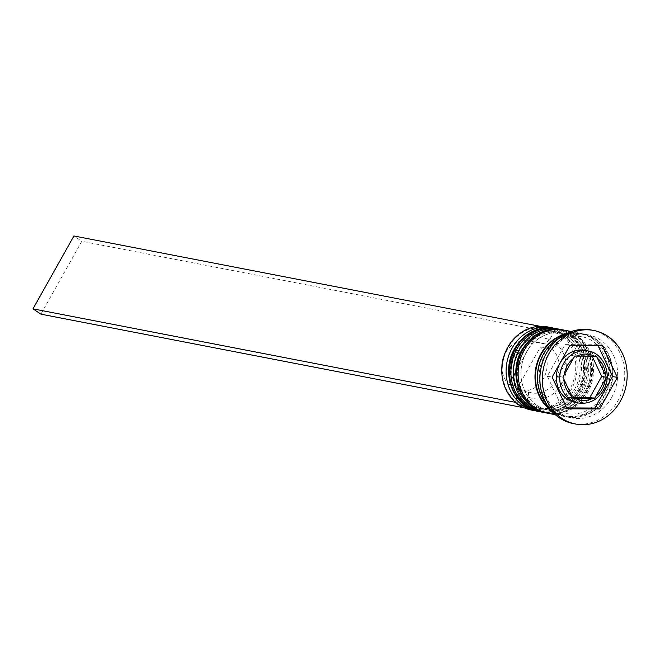 <?xml version="1.0" encoding="UTF-8"?>
<svg xmlns="http://www.w3.org/2000/svg" width="660" height="660" viewBox="0 0 660 660"><rect width="100%" height="100%" fill="white"/><g stroke="black" fill="none" stroke-linecap="round" stroke-linejoin="round"><path stroke-width="0.49" stroke-dasharray="3.3 2.47" d="M574.893 402.311A26.466 23.455 101 0 0 599.734 389.606A26.466 23.455 101 0 0 584.966 350.344M516.508 389.639A25.41 22.523 101 0 0 519.709 390.538A25.41 22.523 101 0 0 543.559 378.345A25.41 22.523 101 0 0 540.507 346.863L516.508 389.639L528.544 391.974L528.346 397.081A30.706 27.208 101 0 0 561.965 383.798A30.706 27.208 101 0 0 557.56 345.023L563.409 334.603L555.481 329.29L549.64 339.71A30.706 27.208 101 0 0 516.013 352.984A30.706 27.208 101 0 0 520.427 391.768L515.254 400.975A41.291 36.597 -79 0 1 508.093 347.68A41.291 36.597 -79 0 1 554.804 330.495A41.291 36.597 -79 0 1 562.732 335.808A41.291 36.597 -79 0 1 569.893 389.111A41.291 36.597 -79 0 1 523.182 406.288L522.728 407.096M531.415 410.066A42.355 37.529 101 0 0 571.164 389.738A42.355 37.529 101 0 0 547.536 326.906M574.571 389.268A39.179 34.716 101 0 0 552.709 331.147A39.179 34.716 101 0 0 515.938 349.948A39.179 34.716 101 0 0 537.801 408.07A39.179 34.716 101 0 0 574.571 389.268A39.179 34.716 -79 0 1 526.333 403.318A39.179 34.716 -79 0 1 515.938 349.948A39.179 34.716 -79 0 1 564.168 335.899A39.179 34.716 -79 0 1 574.571 389.268M553.294 328.061A42.355 37.529 -79 0 1 575.504 390.58A42.355 37.529 -79 0 1 537.19 411.155M581.79 390.662A39.179 34.716 101 0 0 559.928 332.549A39.179 34.716 101 0 0 523.165 351.351A39.179 34.716 101 0 0 545.02 409.464A39.179 34.716 101 0 0 581.79 390.662A39.179 34.716 -79 0 1 533.56 404.72A39.179 34.716 -79 0 1 523.165 351.351A39.179 34.716 -79 0 1 571.395 337.293A39.179 34.716 -79 0 1 581.79 390.662M560.521 329.455A42.355 37.529 -79 0 1 582.722 391.974A42.355 37.529 -79 0 1 544.417 412.549M611.622 397.576A42.355 37.529 101 0 0 587.986 334.752A42.355 37.529 101 0 0 548.237 355.08A42.355 37.529 101 0 0 571.865 417.904A42.355 37.529 101 0 0 611.622 397.576M573.268 423.571A47.644 42.223 101 0 0 617.991 400.702A47.644 42.223 101 0 0 591.401 330.016M577.937 389.92A39.179 34.716 101 0 0 556.075 331.798A39.179 34.716 101 0 0 519.313 350.608A39.179 34.716 101 0 0 541.167 408.721A39.179 34.716 101 0 0 577.937 389.92A39.179 34.716 101 0 0 567.542 336.55A39.179 34.716 101 0 0 519.313 350.608A39.179 34.716 101 0 0 529.708 403.969A39.179 34.716 101 0 0 577.937 389.92M540.565 411.84A42.355 37.529 101 0 0 580.313 391.512A42.355 37.529 101 0 0 556.685 328.68M585.164 391.314A39.179 34.716 101 0 0 563.302 333.201A39.179 34.716 101 0 0 526.532 352.003A39.179 34.716 101 0 0 548.394 410.124A39.179 34.716 101 0 0 585.164 391.314A39.179 34.716 101 0 0 574.769 337.953A39.179 34.716 101 0 0 526.532 352.003A39.179 34.716 101 0 0 536.927 405.372A39.179 34.716 101 0 0 585.164 391.314M547.792 413.242A42.355 37.529 101 0 0 587.54 392.914A42.355 37.529 101 0 0 563.904 330.082M551.339 410.734A42.355 37.529 101 0 0 564.646 416.51A42.355 37.529 101 0 0 604.395 396.182A42.355 37.529 101 0 0 580.759 333.349A42.355 37.529 101 0 0 566.264 333.729M547.189 405.141A42.355 37.529 101 0 0 567.056 416.971A42.355 37.529 101 0 0 606.804 396.643A42.355 37.529 101 0 0 583.168 333.82A42.355 37.529 101 0 0 560.332 337.367M528.544 391.974A25.41 22.523 101 0 0 531.754 392.873A25.41 22.523 101 0 0 555.596 380.68A25.41 22.523 101 0 0 552.552 349.198L540.507 346.863M528.346 397.081L523.182 406.288A41.291 36.597 101 0 1 515.254 400.975L514.866 401.668M557.56 345.023L552.552 349.198M598.067 345.675L597.638 344.767L602.456 345.7M597.638 344.767L565.018 344.611L547.305 376.175L562.213 407.888L566.602 407.913M562.213 407.888L567.031 408.82M547.305 376.175L552.115 377.108M565.018 344.611L569.827 345.543M572.476 397.386L568.12 397.37L558.178 376.225L569.984 355.179L591.731 355.286L596.45 356.202M591.731 355.286L592.16 356.202M568.12 397.37L572.839 398.285M558.178 376.225L562.897 377.14M569.984 355.179L574.703 356.095M549.64 339.71L544.624 343.885A25.41 22.523 101 0 0 541.423 342.977A25.41 22.523 101 0 0 516.714 356.829A25.41 22.523 101 0 0 520.624 386.661L520.427 391.768M544.624 343.885L532.587 341.55A25.41 22.523 101 0 0 529.378 340.651A25.41 22.523 101 0 0 503.902 356.284M501.913 366.523A25.41 22.523 101 0 0 508.579 384.326L520.624 386.661M532.587 341.55L508.579 384.326M40.92 314.168L81.823 241.279L73.903 235.966M563.409 334.603L81.823 241.279M555.481 329.29L540.128 326.32M538.882 411.51A42.355 37.529 101 0 0 578.391 391.141A42.355 37.529 101 0 0 554.994 328.358M555.241 328.399A42.355 37.529 -79 0 1 578.869 391.231A42.355 37.529 -79 0 1 539.121 411.56C556.009 413.861 569.39 407.072 579.265 391.19C593.818 367.339 580.437 332.153 555.241 328.399M546.109 412.912A42.355 37.529 101 0 0 585.61 392.535A42.355 37.529 101 0 0 562.221 329.761M562.46 329.802A42.355 37.529 -79 0 1 586.096 392.634A42.355 37.529 -79 0 1 546.348 412.962C563.227 415.264 576.609 408.474 586.484 392.593C601.045 368.742 587.664 333.556 562.46 329.802M606.408 396.379A41.819 37.067 101 0 0 595.303 339.405A41.819 37.067 101 0 0 543.815 354.412A41.819 37.067 101 0 0 554.911 411.386A41.819 37.067 101 0 0 606.408 396.379M588.332 350.996A26.466 23.455 -79 0 1 603.108 390.266A26.466 23.455 -79 0 1 578.259 402.971M564.226 334.826A41.819 37.067 -79 0 1 603.158 349.421A41.819 37.067 -79 0 1 603.999 395.909A41.819 37.067 -79 0 1 549.862 408.961M544.921 355.476C554.119 340.816 566.272 334.554 581.361 336.699C603.908 339.842 616.522 372.479 602.893 394.853C593.695 409.513 581.542 415.767 566.453 413.622C543.906 410.479 531.292 377.842 544.921 355.476M552.709 331.147L556.075 331.798M559.928 332.549L563.302 333.201M571.403 331.534L580.759 333.349M583.168 333.82L587.986 334.752M519.709 390.538L531.754 392.873M567.056 416.971L571.865 417.904M555.283 414.695L564.646 416.51M545.02 409.464L548.394 410.124M537.801 408.07L541.167 408.721M529.378 340.651L541.423 342.977"/><path stroke-width="0.99" d="M574.703 356.095L562.897 377.14L572.839 398.285L594.586 398.384L606.391 377.347L605.467 375.185L596.45 356.202L574.703 356.095M588.332 350.996L584.966 350.344A26.466 23.455 101 0 0 560.117 363.049A26.466 23.455 101 0 0 574.893 402.311L578.259 402.971A26.466 23.455 -79 0 1 563.491 363.701A26.466 23.455 -79 0 1 588.332 350.996C604.114 353.323 612.612 375.284 603.496 390.225C597.292 400.183 588.877 404.432 578.259 402.971M551.867 327.748L547.536 326.906A42.355 37.529 101 0 0 507.779 347.234A42.355 37.529 101 0 0 531.415 410.066L535.747 410.908A42.355 37.529 -79 0 1 512.119 348.076A42.355 37.529 -79 0 1 551.867 327.748A42.355 37.529 -79 0 1 553.294 328.061M544.417 412.549A42.355 37.529 -79 0 1 542.974 412.31A42.355 37.529 -79 0 1 519.337 349.478A42.355 37.529 -79 0 1 559.094 329.15A42.355 37.529 -79 0 1 560.521 329.455M593.81 330.487L591.401 330.016A47.644 42.223 101 0 0 546.678 352.885A47.644 42.223 101 0 0 573.268 423.571L575.677 424.034A47.644 42.223 101 0 0 620.4 401.164A47.644 42.223 101 0 0 593.81 330.487A47.644 42.223 101 0 0 549.087 353.356A47.644 42.223 101 0 0 575.677 424.034M559.094 329.15L556.685 328.68A42.355 37.529 101 0 0 516.937 349.008A42.355 37.529 101 0 0 540.565 411.84L542.974 412.31M571.403 331.534L563.904 330.082A42.355 37.529 101 0 0 524.155 350.411A42.355 37.529 101 0 0 547.792 413.242L555.283 414.695M566.264 333.729A42.355 37.529 101 0 0 541.01 353.677A42.355 37.529 101 0 0 551.339 410.734M560.332 337.367A42.355 37.529 101 0 0 543.419 354.148A42.355 37.529 101 0 0 547.189 405.141M617.364 377.421L602.456 345.7L569.827 345.543L552.115 377.108L567.031 408.82L599.659 408.977L617.364 377.421L612.554 376.48L598.067 345.675M537.19 411.155A42.355 37.529 -79 0 1 535.747 410.908M566.602 407.913L594.841 408.045L612.554 376.48M594.841 408.045L599.659 408.977M592.16 356.202L601.681 376.431L606.391 377.347M601.681 376.431L589.867 397.477L594.586 398.384M589.867 397.477L572.476 397.386M503.902 356.284A25.41 22.523 101 0 0 501.913 366.523M514.866 401.668L514.577 402.179L522.505 407.492L40.92 314.168L33 308.855L73.903 235.966L540.128 326.32M514.577 402.179L33 308.855M554.994 328.358A42.355 37.529 101 0 0 554.755 328.309A42.355 37.529 101 0 0 515.006 348.637A42.355 37.529 101 0 0 538.642 411.469A42.355 37.529 101 0 0 538.882 411.51M555.241 328.399L554.755 328.309C537.867 326.007 524.494 332.797 514.61 348.678C500.057 372.529 513.439 407.715 538.642 411.469L539.121 411.56A42.355 37.529 -79 0 1 515.485 348.727A42.355 37.529 -79 0 1 555.241 328.399L555.959 328.548M562.221 329.761A42.355 37.529 101 0 0 561.982 329.711A42.355 37.529 101 0 0 522.233 350.039A42.355 37.529 101 0 0 545.861 412.863A42.355 37.529 101 0 0 546.109 412.912M562.46 329.802L561.982 329.711C545.094 327.409 531.712 334.199 521.837 350.08C507.284 373.931 520.666 409.117 545.861 412.863L546.348 412.962A42.355 37.529 -79 0 1 522.712 350.13A42.355 37.529 -79 0 1 562.46 329.802L563.186 329.95M573.581 358.289A23.29 20.641 101 0 0 567.311 365.574A23.29 20.641 101 0 0 564.209 374.987M594.305 356.21A23.29 20.641 101 0 0 577.046 356.128M605.467 375.185A23.29 20.641 101 0 0 597.572 358.397M595.906 396.239A23.29 20.641 101 0 0 602.176 388.946A23.29 20.641 101 0 0 605.278 379.533M549.862 408.961A41.819 37.067 -79 0 1 541.406 353.941A41.819 37.067 -79 0 1 564.226 334.826M564.019 379.335A23.29 20.641 101 0 0 571.906 396.124M575.182 398.31A23.29 20.641 101 0 0 592.441 398.392M539.847 411.691L539.121 411.56M547.074 413.094L546.348 412.962"/></g></svg>
